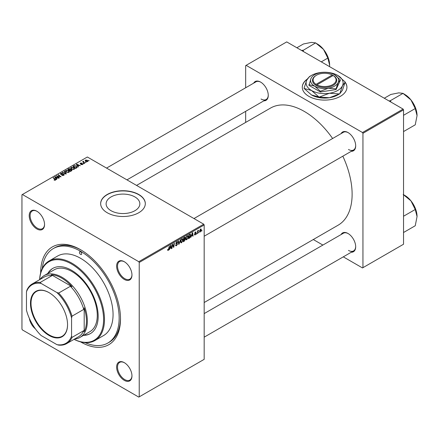 <?xml version="1.0" encoding="UTF-8"?>
<svg xmlns="http://www.w3.org/2000/svg" width="439" height="439" viewBox="0 0 439 439"><rect width="100%" height="100%" fill="white"/><g stroke="black" fill="none" stroke-linecap="round" stroke-linejoin="round"><path stroke-width="0.66" d="M307.3 79.064A22.323 12.89 0 0 0 302.279 87.207A22.323 12.89 0 0 0 308.82 96.322A22.323 12.89 0 0 0 333.146 99.121A22.323 12.89 0 0 0 346.931 87.207A22.323 12.89 0 0 0 345.158 82.181M307.113 79.404A22.323 12.89 0 0 0 302.279 87.312M111.062 210.709A16.863 9.735 180 0 1 106.117 203.822A16.863 9.735 180 0 1 116.533 194.828A16.863 9.735 180 0 1 134.91 196.935A16.863 9.735 180 0 1 139.849 203.822A16.863 9.735 180 0 1 129.439 212.816A16.863 9.735 180 0 1 111.062 210.709M138.773 194.499A22.323 12.89 0 0 0 114.442 191.706A22.323 12.89 0 0 0 100.657 203.614A22.323 12.89 0 0 0 107.198 212.728A22.323 12.89 0 0 0 131.53 215.522A22.323 12.89 0 0 0 145.309 203.614A22.323 12.89 0 0 0 138.773 194.499M145.309 203.718A22.323 12.89 0 0 0 138.773 194.707A22.323 12.89 0 0 0 114.524 191.892A22.323 12.89 0 0 0 100.663 203.718M124.292 380.355A10.843 6.261 60 0 1 116.626 367.075A10.843 6.261 60 0 1 124.292 362.647L124.292 362.647A10.843 6.261 60 0 1 131.963 375.932A10.843 6.261 60 0 1 124.292 380.355M124.522 362.784A10.207 5.894 -120 0 0 119.644 362.405A10.207 5.894 -120 0 0 118.075 370.582A10.207 5.894 -120 0 0 124.742 379.576A10.207 5.894 -120 0 0 129.845 380.081A10.207 5.894 -120 0 0 131.958 375.663M35.411 328.877A10.843 6.261 60 0 1 29.353 318.385M36.881 228.955A10.843 6.261 60 0 1 29.21 215.67A10.843 6.261 60 0 1 36.881 211.247L36.881 211.247A10.843 6.261 60 0 1 44.548 224.527A10.843 6.261 60 0 1 36.881 228.955M37.106 211.378A10.207 5.894 -120 0 0 32.228 211A10.207 5.894 -120 0 0 30.664 219.176A10.207 5.894 -120 0 0 37.331 228.17A10.207 5.894 -120 0 0 42.435 228.675A10.207 5.894 -120 0 0 44.542 224.258M124.292 279.418A10.843 6.261 60 0 1 116.626 266.138A10.843 6.261 60 0 1 124.292 261.71L124.292 261.71A10.843 6.261 60 0 1 131.963 274.995A10.843 6.261 60 0 1 124.292 279.418M124.522 261.847A10.207 5.894 -120 0 0 119.644 261.468A10.207 5.894 -120 0 0 118.075 269.645A10.207 5.894 -120 0 0 124.742 278.639A10.207 5.894 -120 0 0 129.845 279.144A10.207 5.894 -120 0 0 131.958 274.726M341.081 133.621A10.843 6.261 60 0 1 348.017 132.545L348.017 132.545A10.843 6.261 60 0 1 355.683 145.83A10.843 6.261 60 0 1 351.288 151.296M348.242 132.682A10.207 5.894 -120 0 0 343.364 132.304L193.967 218.556M253.665 83.152A10.843 6.261 60 0 1 260.601 82.082L260.601 82.082A10.843 6.261 60 0 1 268.267 95.362A10.843 6.261 60 0 1 263.872 100.833M260.832 82.214A10.207 5.894 -120 0 0 255.948 81.835L106.556 168.088M341.081 234.558A10.843 6.261 60 0 1 348.017 233.482L348.017 233.482A10.843 6.261 60 0 1 355.683 246.767A10.843 6.261 60 0 1 351.288 252.233M348.242 233.619A10.207 5.894 -120 0 0 343.364 233.241L204.173 313.6M40.668 272.855A56.45 32.596 60 0 1 80.584 249.709A56.45 32.596 60 0 1 120.505 318.846A56.45 32.596 60 0 1 80.584 341.893A56.45 32.596 60 0 1 80.502 341.844M81.27 250.109A54.54 31.487 -120 0 0 54.672 247.788L53.317 248.567A54.54 31.487 -120 0 0 42.287 268.498M204.173 302.526L338.118 225.196A67.617 39.038 -120 0 0 342.832 156.18M332.625 138.504A67.617 39.038 -120 0 0 304.309 111.429A67.617 39.038 -120 0 0 270.501 108.082L136.562 185.412M139.223 262.467L138.773 261.688L203.723 224.186L87.35 157.003L21.95 194.762L21.95 329.135L22.4 329.914L138.773 397.103L204.173 359.343L204.173 224.966L139.223 262.467L139.223 396.84M188.221 236.797L186.849 239.705L186.169 239.787L185.763 238.756L186.196 236.89L187.135 235.803L187.837 235.732L188.221 236.797L187.865 236.588M191.547 235.952L190.806 237.373L192.271 232.884L192.672 232.648L193.105 236.045L192.776 236.237L192.672 235.304L191.316 235.814M167.561 250.098L168.203 250.471L167.588 249.692L167.917 249.451L168.225 250.032L169.366 246.103L168.977 249.001L168.203 250.471L167.555 250.038M167.643 249.648L168.225 250.032M176.012 243.711L175.88 243.266L176.763 241.785L177.416 241.686L177.685 242.394L177.356 242.619L176.752 242.218L176.209 243.052L177.521 244.018L176.533 245.664L175.814 245.791L175.551 244.995L175.88 244.759L175.968 245.247L176.555 245.225L177.191 244.243L176.121 243.793M175.556 245.011L176.555 245.225M177.109 243.974L175.896 243.447M177.361 242.537L176.429 242.032M175.929 242.888L176.33 243.305M176.901 243.36L177.301 243.425M180.473 239.694L179.096 244.133L178.673 244.38L178.19 241.011L178.525 240.819L178.936 243.705L180.473 239.694M182.975 239.826L181.598 242.734L180.923 242.816L180.517 241.785L180.945 239.924L181.883 238.832L182.591 238.761L182.975 239.826L182.613 239.617M201.956 230.415L201.55 231.172L201.956 230.415M184.918 237.186L185.351 237.762L184.918 238.904L185.313 239.409L184.402 241.071L183.14 241.801L183.672 237.845L185.154 237.225M184.687 238.767L185.313 239.409L184.484 238.931M169.937 248.425L169.196 249.851L170.661 245.357L171.062 245.127L171.495 248.523L171.166 248.71L171.062 247.777L169.706 248.293M172.494 245.725L171.825 248.331L172.362 244.375L172.708 244.177L173.608 246.751L174.053 243.404L174.382 243.211L173.849 247.162L173.504 247.366L172.593 244.797L172.494 245.725L172.203 245.555M195.201 234.887L194.62 234.98L194.417 234.388L194.746 234.152L195.212 234.547L195.646 233.888L194.702 233.18L195.388 232.028L196.14 232.401L195.377 232.368L195.031 232.933L195.975 233.669L195.201 234.887L194.417 234.431M194.746 234.152L195.212 234.547M195.948 231.94L196.14 232.401L195.443 232.001M195.81 232.637L195.13 232.226M195.975 233.669L195.333 233.208M190.109 234.174L190.806 235.222L189.829 237.85L188.386 238.772L188.924 234.816L190.471 234.217M199.547 231.479L200.321 231.929L199.542 231.32L200.579 229.032L201.347 229.696L200.321 231.929L199.794 231.984M200.579 229.032L201.089 228.977M198.922 232.171L198.516 232.922L198.922 232.171M197.748 232.308L197.248 233.652L197.632 230.782L197.967 230.59L197.885 231.183L198.637 230.25L197.748 232.308L197.451 232.138M196.705 233.444L196.304 234.201L196.705 233.444M83.865 163.698L83.158 163.588L83.865 163.698M86.082 162.419L85.369 162.309L86.082 162.419M70.712 168.153L71.173 167.336L73.67 167.517L74.592 168.686L74.125 169.372L71.678 169.207L70.701 168.011M78.4 166.858L78.043 167.061L76.353 164.395L76.754 164.164L80.342 165.733L79.047 165.487L77.922 166.134L78.4 166.858M71.639 170.76L70.377 171.49L67.754 169.355L69.049 168.669L70.202 168.828L70.536 169.525L71.568 169.668L72.001 170.266L71.639 170.76M70.597 169.322L70.536 169.778M66.333 173.822L65.91 174.069L62.272 172.522L62.601 172.329L65.724 173.657L64.198 171.408L64.555 171.205L66.333 173.822M54.14 180.105L54.167 179.71L55.133 179.908L54.968 179.321L53.114 177.811L53.448 177.619L55.369 179.178L55.484 180.133L54.14 180.105M55.133 180.275L54.968 179.321M55.775 179.743L55.484 180.133M59.391 177.833L59.056 178.02L56.439 175.891L60.368 176.714L58.129 174.914L58.464 174.722L61.087 176.851L57.158 176.034L59.391 177.833M138.773 261.688L22.4 194.499M56.79 179.332L56.433 179.54L54.743 176.868L55.144 176.637L58.733 178.212L57.438 177.965L56.313 178.613L56.79 179.332M63.809 175.326L61.762 175.276L63.463 175.101L63.573 174.426L60.758 174.316L60.39 173.833L60.801 173.323L62.64 173.317L61.164 173.542L61.065 174.113L63.874 174.223L64.259 174.744L63.809 175.326M63.463 175.49L63.573 174.426M61.164 173.542L61.065 174.448M65.46 171.183L65.921 170.365L68.418 170.546L69.346 171.715L68.879 172.401L66.426 172.242L65.449 171.045M82.587 164.482L82.587 163.72L82.477 164.548L80.913 164.554L82.208 164.373L82.285 163.923L80.255 163.84L80.293 163.067L81.736 163.039L80.562 163.242L80.535 163.621L82.005 163.571L82.85 164.093M82.208 164.674L82.285 163.923M80.255 163.84L80.293 163.067L80.293 163.857M80.562 163.242L80.535 163.95M76.562 167.917L75.623 168.461L73 166.326L74.235 165.662L76.177 165.986L76.99 167.583L76.562 167.917M77.143 167.199L76.99 167.583M87.602 161.59L85.907 161.514L85.117 160.57L85.479 160.07L87.207 160.18L87.948 161.086L87.602 161.59M83.613 161.574L84.815 163.154L84.486 163.341L82.576 161.793L83.3 161.925L83.624 161.239L83.492 162.54M83.3 162.381L83.317 161.322L83.317 162.397M89.117 160.669L88.404 160.559L89.117 160.669M403.09 109.086L403.54 109.865L362.943 133.302L362.493 132.523L403.09 109.086L286.716 41.897L245.67 65.598L245.67 87.767M245.67 111.336L245.67 122.415M362.943 133.302L362.943 267.675L362.493 267.938L343.293 256.853M322.879 245.066L313.287 239.529M362.943 267.675L403.54 244.238L403.54 109.865M362.493 132.523L246.12 65.334M348.467 149.474A10.207 5.894 -120 0 0 353.571 149.979A10.207 5.894 -120 0 0 355.678 145.561M261.051 99.005A10.207 5.894 -120 0 0 266.155 99.51A10.207 5.894 -120 0 0 268.267 95.093M348.467 250.411A10.207 5.894 -120 0 0 353.571 250.916A10.207 5.894 -120 0 0 355.678 246.498M203.723 224.186L204.173 224.966M85.078 342.623A54.54 31.487 -120 0 0 107.857 343.035L109.207 342.25A54.54 31.487 -120 0 0 120.5 318.055M346.931 87.312A22.323 12.89 0 0 0 345.12 82.329M56.785 176.171L56.785 175.688M58.464 175.188L58.464 174.722M57.158 176.473L57.158 176.034M55.144 177.504L55.144 176.637M56.313 179.353L56.313 178.613M55.627 177.504L56.126 178.294L57.021 177.779L55.243 176.977L55.627 178.261M56.126 179.052L56.126 178.294M55.243 177.658L55.243 176.977M57.021 178.207L57.021 177.779M54.167 180.122L54.167 179.71M54.414 180.231L54.414 179.886M53.448 178.08L53.448 177.619M55.369 180.193L55.369 179.178M62.053 175.419L62.053 175.062M62.151 175.463L62.151 175.123M62.601 175.584L62.601 175.282M60.801 174.338L60.801 173.323M61.471 174.508L61.471 174.206M63.874 175.287L63.874 174.223M62.601 172.664L62.601 172.329M65.724 173.987L65.724 173.657M64.555 171.94L64.555 171.205M65.921 171.89L65.921 170.365M68.418 170.969L68.418 170.546M65.965 171.172L66.772 172.061L68.533 172.176L68.852 171.687L68.056 170.716L66.284 170.584L65.965 171.923L65.965 171.172M66.772 172.406L66.772 172.061M68.533 172.549L68.533 172.176M69.049 169.037L69.049 168.669M71.327 170.941L71.233 169.849L70.213 169.926L70.202 168.828M71.568 170.798L71.568 169.668M68.391 169.416L69.208 170.08L70.147 169.388L69.889 169.026L68.956 169.092L68.391 169.877M69.208 170.541L69.208 170.08M70.147 169.372L70.147 169.964L69.889 169.026M69.516 170.787L69.516 170.327L70.405 171.045L71.327 170.497L71.233 169.849M70.405 171.473L70.405 171.045M70.213 169.926L69.516 170.327M81.16 164.669L81.16 164.318M80.754 163.983L80.754 163.709M82.005 163.846L82.005 163.571M76.754 165.026L76.754 164.164M77.922 166.875L77.922 166.134M77.237 165.026L77.736 165.821L78.63 165.3L76.852 164.504L77.237 165.788M77.736 166.579L77.736 165.821M76.852 165.185L76.852 164.504M78.63 165.728L78.63 165.3M74.235 166.046L74.235 165.662M76.177 166.397L76.177 165.986M73.642 166.386L75.651 168.016L76.649 167.127L75.832 166.161L74.586 165.898L73.642 166.386L73.642 166.847M75.651 168.444L75.651 168.016M76.073 168.203L76.073 167.775M71.173 168.856L71.173 167.336M73.67 167.939L73.67 167.517M71.206 168.889L71.206 168.049L72.018 169.026L73.779 169.147L74.098 168.658L73.308 167.687L71.53 167.555L71.211 168.894M72.018 169.377L72.018 169.026M73.779 169.52L73.779 169.147M85.479 161.212L85.479 160.07M87.207 160.614L87.207 160.18M87.317 161.711L86.878 160.372L85.753 160.246L85.545 161.272M85.753 160.246L86.198 161.305L87.504 161.129L87.504 161.64M86.198 161.656L86.198 161.305M85.704 162.573L85.704 162.117M82.905 162.062L82.905 161.601M83.624 161.568L83.624 161.239M83.492 163.851L83.492 163.396M88.738 160.822L88.738 160.367M201.594 230.815L201.88 230.98M184.034 240.857L184.402 241.071M184.589 237.318L185.351 237.762M183.941 238.114L183.776 239.348L184.846 238.58L185.028 237.965L183.661 237.954M183.491 239.184L183.776 239.348M184.139 237.576L185.028 237.965M183.716 239.809L183.535 241.148L184.473 240.583L184.984 239.59L183.431 239.645M183.25 240.984L183.535 241.148M184.04 239.195L184.984 239.59M180.539 242.125L181.598 242.734M181.208 240.056L180.841 241.615L181.625 242.295L182.646 239.974L181.872 239.266L180.956 239.908M180.528 241.434L180.841 241.615M181.554 239.079L182.366 239.222L181.795 238.887M180.522 241.988L181.625 242.295M178.596 243.848L179.096 244.133M178.547 243.48L178.936 243.705M175.556 245.099L176.533 245.664M176.774 241.785L177.685 242.312M176.703 241.823L177.685 242.394M175.896 243.052L176.28 243.277M176.302 243.294L177.521 244.018M168.691 248.836L168.977 249.001M171.122 248.304L171.495 248.523M170.689 247.569L171.062 247.777M170.557 246.564L170.118 247.898L171.012 247.382L170.815 245.664L170.557 246.564L170.316 246.422M171.868 247.98L172.154 248.145M173.169 246.493L173.608 246.751M173.306 246.85L173.849 247.162M192.726 235.831L193.105 236.045M192.298 235.09L192.672 235.304M192.167 234.086L191.728 235.419L192.622 234.903L192.425 233.191L192.167 234.086L191.925 233.949M188.951 238.015L189.324 238.229M190.449 235.013L190.806 235.222M189.516 237.669L189.829 237.85M189.193 235.084L188.781 238.114L190.477 235.386L190.082 234.635L188.907 234.92M188.496 237.949L188.781 238.114M189.659 234.388L190.252 234.667L189.719 234.355M185.785 239.096L186.849 239.705M186.454 237.022L186.092 238.586L186.871 239.266L187.897 236.945L187.124 236.231L186.202 236.879M185.779 238.404L186.092 238.586M186.8 236.05L187.618 236.193L187.041 235.858M185.774 238.959L186.871 239.266M200.947 229.471L201.347 229.696M200.447 229.12L200.842 229.35L199.871 231.09L200.327 231.594L201.018 229.888L200.316 229.229M199.564 230.914L199.871 231.09M199.542 231.331L200.327 231.594M198.56 232.566L198.845 232.73M197.292 233.301L197.577 233.46M197.599 231.024L197.885 231.183M198.176 230.546L198.51 230.738M196.343 233.844L196.628 234.009M80.584 251.788A1.597 0.922 -120 0 0 79.788 251.712A1.597 0.922 -120 0 0 79.547 252.99A1.597 0.922 -120 0 0 80.584 254.395A1.597 0.922 -120 0 0 81.385 254.472A1.597 0.922 -120 0 0 81.627 253.193A1.597 0.922 -120 0 0 80.584 251.788M83.503 335.363A37.633 21.73 -120 0 0 90.385 333.602A37.633 21.73 -120 0 0 96.152 303.442A37.633 21.73 -120 0 0 71.568 270.281A37.633 21.73 -120 0 0 52.746 268.416A37.633 21.73 -120 0 0 47.78 273.492M52.976 268.289A37.633 21.73 -120 0 0 48.23 273.234M74.087 339.331A45.288 26.148 -120 0 0 103.566 318.028A45.288 26.148 -120 0 0 71.568 264.031A45.288 26.148 -120 0 0 39.642 279.665M39.603 279.687A45.925 26.516 60 0 1 49.053 260.975A45.925 26.516 60 0 1 72.018 263.246A45.925 26.516 60 0 1 102.018 303.722A45.925 26.516 60 0 1 94.978 340.521A45.925 26.516 60 0 1 74.048 339.347M94.978 340.521L103.549 335.577A45.925 26.516 -120 0 0 110.59 298.772A45.925 26.516 -120 0 0 80.584 258.302A45.925 26.516 -120 0 0 57.624 256.025L49.053 260.975M107.857 343.035A54.54 31.487 -120 0 0 116.214 299.332A54.54 31.487 -120 0 0 80.584 251.267A54.54 31.487 -120 0 0 53.317 248.567M40.141 279.38A35.724 20.622 60 0 1 44.235 275.544L54.156 269.815A35.724 20.622 60 0 1 72.018 271.582A35.724 20.622 60 0 1 95.351 303.058A35.724 20.622 60 0 1 89.88 331.686L79.953 337.415A35.724 20.622 60 0 1 74.586 339.04M83.953 335.105A37.633 21.73 -120 0 0 90.61 333.47M417.05 115.633A17.258 9.965 60 0 0 410.948 99.911A17.258 9.965 -120 0 0 404.846 94.5L403.189 93.54L410.948 99.911L415.245 108.543L417.05 115.633L415.245 124.813L403.54 131.574M403.54 115.298L415.245 108.543M390.924 102.062L390.414 100.652L403.04 93.359L404.846 94.5M390.414 100.652L389.053 100.981M384.29 98.232L390.842 94.451L398.744 92.865L403.04 93.359M390.562 100.833A19.81 11.436 -120 0 0 390.266 100.663M403.189 194.477L410.948 200.848A17.258 9.965 -120 0 0 404.846 195.437L403.54 194.68L404.846 195.437M403.54 216.235L415.245 209.48L417.05 216.57L415.245 225.75L403.54 232.511M417.05 216.57A17.258 9.965 60 0 0 410.948 200.848L415.245 209.48M303.514 51.593L303.146 50.364A19.81 11.436 -120 0 0 302.998 50.282A19.81 11.436 -120 0 0 302.855 50.2L301.637 50.512M321.282 61.855L327.834 58.074L329.634 65.17L329.574 66.64M303.146 50.364L315.63 42.89L323.538 49.442L327.834 58.074M296.879 47.763L303.426 43.982L311.333 42.396L315.63 42.89M329.634 65.17A17.258 9.965 -120 0 0 323.538 49.442A17.258 9.965 -120 0 0 317.435 44.032L315.773 43.071M30.478 303.327A26.219 15.135 60 0 1 49.014 292.621A26.219 15.135 60 0 1 67.551 324.734A26.219 15.135 60 0 1 49.014 335.434A26.219 15.135 60 0 1 30.478 303.327M49.152 292.703A25.835 14.915 -120 0 0 36.366 291.501A25.835 14.915 -120 0 0 31.015 303.327A25.835 14.915 -120 0 0 42.292 329.327A25.835 14.915 -120 0 0 62.201 336.247A25.835 14.915 -120 0 0 67.551 324.575M44.235 275.544A35.724 20.622 60 0 1 71.76 285.114A35.724 20.622 60 0 1 87.35 321.063A35.724 20.622 60 0 1 79.953 337.415M71.568 336.208L72.018 337.41A34.445 19.887 60 0 1 66.684 343.6L78.416 336.828A34.445 19.887 -120 0 0 83.745 330.644L84.195 331.692A35.082 20.254 -120 0 0 86.45 321.063A35.082 20.254 -120 0 0 84.195 307.827L83.745 309.396A34.445 19.887 -120 0 0 70.394 286.266L71.98 286.662L51.308 274.732L51.994 275.648A34.445 19.887 -120 0 0 43.971 277.168L32.239 283.94A34.445 19.887 60 0 1 40.262 282.414L41.085 283.413A33.808 19.519 -120 0 0 26.461 291.853L26.461 310.164A33.808 19.519 -120 0 0 41.085 335.495L56.944 344.648A33.808 19.519 -120 0 0 71.568 336.208L71.568 317.896A33.808 19.519 -120 0 0 56.944 292.566L41.085 283.413M71.98 286.662A35.082 20.254 -120 0 0 51.308 274.732M84.195 331.692L84.195 307.827M26.461 291.853L26.911 290.124A34.445 19.887 60 0 1 32.239 283.94M66.684 343.6A34.445 19.887 60 0 1 58.661 345.12L56.944 344.648M83.745 309.396L72.018 316.168L71.568 317.896M83.745 330.644L72.018 337.41M51.994 275.648L40.262 282.414M56.944 292.566L58.661 293.038A34.445 19.887 60 0 1 72.018 316.168M70.394 286.266L58.661 293.038M332.263 74.976L316.047 84.337L315.586 85.128L316.497 85.638A12.122 6.997 0 0 0 333.174 85.385A12.122 6.997 0 0 0 333.613 75.76L332.263 74.976A11.48 6.629 0 0 0 316.486 75.228A11.48 6.629 0 0 0 316.047 84.337M316.486 75.228L316.036 75.492A12.122 6.997 0 0 0 315.597 85.122M308.952 84.634L314.681 86.17L320.41 91.246L328.235 88.266L336.065 88.826L336.065 89.556L340.258 80.518L340.258 79.788L334.529 74.712A14.032 8.1 0 0 0 320.975 72.611A14.032 8.1 0 0 0 311.048 78.34L308.952 85.358L320.41 91.976L336.065 89.556M320.41 91.246L320.41 91.976M336.065 88.826L338.162 82.537L340.258 79.788M309.731 76.424A21.242 12.265 0 0 0 309.583 76.507A21.242 12.265 0 0 0 309.44 76.595L306.735 80.172A18.498 10.679 0 0 0 311.525 90.489A18.498 10.679 0 0 0 329.393 93.255A18.498 10.679 0 0 0 342.475 85.704A18.498 10.679 0 0 0 337.684 75.387A18.498 10.679 0 0 0 319.817 72.622A18.498 10.679 0 0 0 311.525 75.387A18.498 10.679 0 0 0 306.735 80.172L304.035 88.239A21.242 12.265 0 0 0 304.145 88.469L311.525 90.489L318.906 96.992L311.525 94.972L304.145 88.469M339.479 93.935L329.393 97.732L319.307 97.057L329.393 93.255L339.479 93.935A21.242 12.265 0 0 0 339.627 93.853A21.242 12.265 0 0 0 339.77 93.765L342.475 85.704L345.175 82.12L342.475 90.182L339.77 93.765M345.175 82.12A21.242 12.265 0 0 0 345.07 81.89L337.684 75.387M318.906 96.992A21.242 12.265 0 0 0 319.307 97.057M339.627 93.853L337.684 94.972A18.498 10.679 180 0 1 329.393 97.732A18.498 10.679 180 0 1 311.525 94.972M311.048 78.34A14.032 8.1 0 0 0 314.681 86.17A14.032 8.1 0 0 0 328.235 88.266A14.032 8.1 0 0 0 338.162 82.537A14.032 8.1 0 0 0 334.529 74.712M333.613 75.76L333.163 75.497L316.947 84.859A11.48 6.629 0 0 0 332.724 84.606A11.48 6.629 0 0 0 333.163 75.497M316.497 85.638L316.947 84.859M332.724 75.749L332.724 75.228M58.409 176.423L58.409 176.127M59.583 176.741L59.583 176.456M57.8 176.999L57.8 176.522M62.365 174.42L62.365 174.069M64.785 173.592L64.785 173.24M68.561 169.317L68.561 168.889M69.746 170.195L69.746 169.772M71.019 171.117L71.019 170.694M81.226 163.945L81.226 163.67M73.79 166.299L73.79 165.871M84.063 163.006L84.063 162.523M178.415 242.58L178.827 242.816M172.653 245.022L173.136 245.302M172.917 245.829L173.443 246.131M194.713 233.312L195.262 233.63M189.297 234.596L189.67 234.81M55.287 179.699L55.287 180.226M63.781 174.711L63.781 175.342M60.884 173.871L60.884 174.382M68.852 171.687L68.852 172.417M71.497 170.206L71.497 170.842M82.422 164.109L82.422 164.581M80.408 163.445L80.408 163.912M76.649 167.127L76.649 167.868M74.098 168.658L74.098 169.388M184.907 237.669L184.446 237.4M184.874 239.282L184.385 238.997M176.034 245.313L175.556 245.039M177.197 242.158L176.665 241.851M167.989 250.06L167.572 249.818M194.883 234.591L194.472 234.349M195.553 233.68L194.702 233.191M195.684 232.324L195.289 232.094M204.173 236.231L353.571 149.979M353.571 250.916L204.173 337.168M266.155 99.51L126.97 179.869M311.525 75.387L309.583 76.507"/></g></svg>
